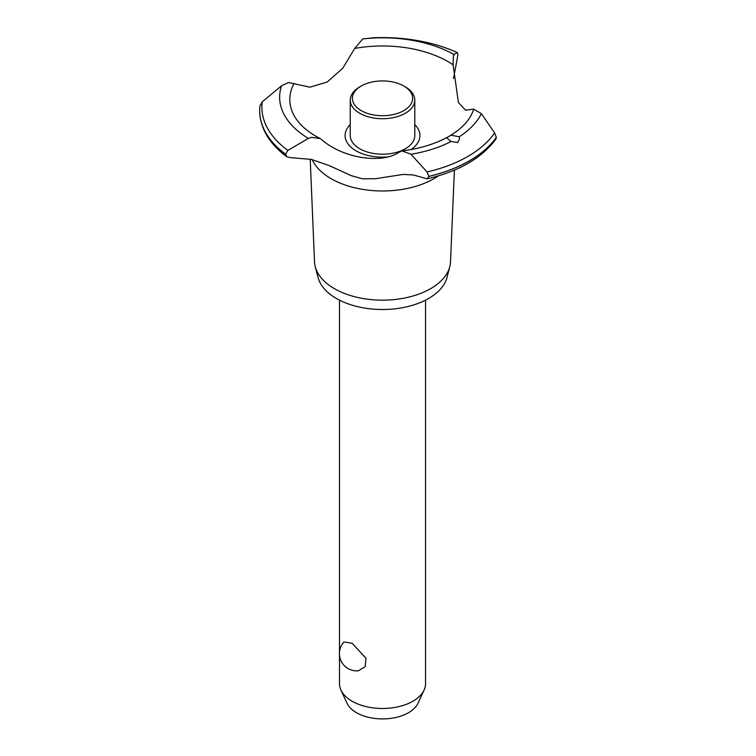 <?xml version="1.0" encoding="UTF-8"?>
<svg xmlns="http://www.w3.org/2000/svg" width="756" height="756" viewBox="0 0 756 756"><rect width="100%" height="100%" fill="white"/><g stroke="black" fill="none" stroke-linecap="round" stroke-linejoin="round"><path stroke-width="1.13" d="M339.491 654.876L339.491 683.641A43.026 24.844 0 0 0 340.937 690.039A43.026 24.844 0 0 0 352.098 701.209A43.026 24.844 0 0 0 393.687 707.635A43.026 24.844 0 0 0 424.097 690.039A43.026 24.844 0 0 0 425.552 683.641L425.552 300.151M343.98 641.986L352.098 643.243L365.97 658.202L365.195 666.631L358.552 670.742A17.208 17.208 0 0 1 343.98 641.986M424.097 690.039L418.049 703.156A36.76 21.225 180 0 1 392.062 718.191A36.76 21.225 180 0 1 356.52 712.7A36.76 21.225 180 0 1 346.995 703.156L340.937 690.039M454.375 170.138L450.519 261.85A68.021 39.274 180 0 1 449.782 266.736L446.985 277.48A65.186 37.639 180 0 1 402.91 307.626A65.186 37.639 180 0 1 336.42 298.497A65.186 37.639 180 0 1 318.059 277.48L315.261 266.736A68.021 39.274 180 0 1 314.524 261.85L310.206 159.138M449.782 266.736A68.021 39.274 180 0 1 403.789 298.195A68.021 39.274 180 0 1 334.426 288.669A68.021 39.274 180 0 1 315.261 266.736M438.31 175.921A72.718 41.986 180 0 1 433.944 178.681A72.718 41.986 180 0 1 331.1 178.681A72.718 41.986 180 0 1 312.162 159.601M456.643 61.916L453.477 78.539M311.463 159.431L290.786 157.673L286.855 156.785L285.522 154.186L287.885 150.416L308.372 138.395L311.463 137.375L320.119 138.518L322.434 140.257C343.432 158.297 381.808 164.213 399.215 152.145L402.06 150.916L411.018 154.29L427.027 171.962L428.775 176.375L427.197 178.86L413.39 174.957L403.052 174.438L375.534 178.718L362.511 178.822L351.238 175.647L329.191 165.573L311.463 159.431M373.209 37.8L362.776 38.915L354.715 48.441L342.761 68.229L327.168 82.045L309.941 87.176L288.48 82.536L281.544 85.815L262.256 101.833L259.951 105.897M387.11 157.002A37.413 21.603 180 0 1 356.067 150.841A37.413 21.603 180 0 1 350.245 124.627M354.715 48.441A92.704 53.525 180 0 1 448.072 61.652A92.704 53.525 180 0 1 453.118 64.808C453.175 57.04 453.524 53.77 454.167 54.999M320.128 138.518L315.98 136.278C306.057 130.448 298.998 123.956 294.802 116.811A92.704 53.525 180 0 1 294.084 83.443M457.673 142.525L451.077 141.504L446.654 137.79L450.916 135.173L459.232 136.789L459.563 138.877L457.673 142.525M427.197 178.86C458.986 171.319 481.884 158.07 495.879 139.104L496.323 137.365L494.632 132.924L481.383 113.665L473.71 109.129A92.704 53.525 180 0 1 470.241 116.811C466.329 123.474 459.884 129.597 450.916 135.163M473.71 109.129L465.516 110.187L458.391 102.457L453.118 64.808M414.789 124.627A37.413 21.603 180 0 1 411.018 149.556M453.572 55.33L453.846 54.404L457.446 52.608C432.451 41.552 404.365 36.619 373.19 37.8A120.62 69.637 180 0 1 457.314 52.599L457.9 54.734L456.643 61.926M405.339 86.902L403.817 86.023L405.339 86.902A32.272 18.635 180 0 1 414.789 100.076L414.789 135.56A32.272 18.635 180 0 1 394.868 152.778A32.272 18.635 180 0 1 359.705 148.734A32.272 18.635 180 0 1 350.245 135.56L350.245 100.076A32.272 18.635 180 0 1 359.705 86.902L361.217 86.023A30.117 17.388 0 0 0 361.226 110.622A30.117 17.388 0 0 0 403.817 110.622A30.117 17.388 0 0 0 403.817 86.023A30.117 17.388 0 0 0 361.217 86.023M414.789 100.076A32.272 18.635 180 0 1 394.868 117.293A32.272 18.635 180 0 1 359.705 113.249A32.272 18.635 180 0 1 350.245 100.076M496.323 137.365A122.85 70.922 180 0 1 469.391 160.82A122.85 70.922 180 0 1 428.775 176.375M496.323 137.441A122.85 70.922 180 0 1 469.391 160.886A122.85 70.922 180 0 1 428.775 176.441M451.077 141.504A102.882 59.403 180 0 1 411.018 154.29M494.632 132.924A120.62 69.637 180 0 1 467.813 156.473A120.62 69.637 180 0 1 427.027 171.962M481.383 113.665A102.882 59.403 180 0 1 459.232 136.789M285.522 154.262A122.85 70.922 180 0 1 259.677 110.896A122.85 70.922 180 0 1 259.677 110.735A122.85 70.922 180 0 1 259.677 110.697M285.522 154.186A122.85 70.922 180 0 1 259.677 110.669A122.85 70.922 180 0 1 259.677 110.244L259.969 105.528M287.885 150.416A120.62 69.637 180 0 1 262.256 101.833M308.372 138.395A102.882 59.403 180 0 1 281.544 85.815M362.776 38.915A102.882 59.403 180 0 1 453.846 54.404M339.491 300.151L339.491 652.39M425.552 625.014A17.208 17.208 0 0 0 425.552 622.528M446.938 137.46C434.275 144.264 419.315 148.743 402.06 150.916M286.855 156.785C269.24 143.725 260.187 128.435 259.677 110.896"/></g></svg>
